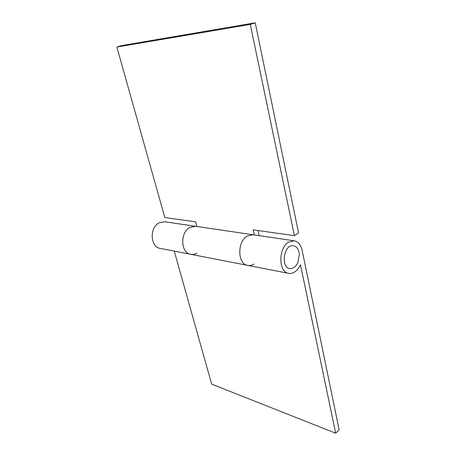 <?xml version="1.0" encoding="UTF-8"?>
<svg xmlns="http://www.w3.org/2000/svg" width="456" height="456" viewBox="0 0 456 456"><rect width="100%" height="100%" fill="white"/><g stroke="black" fill="none" stroke-linecap="round" stroke-linejoin="round"><path stroke-width="0.68" d="M190.015 227.379C179.852 232.178 180.525 253.091 190.773 254.317C180.525 253.091 179.852 232.178 190.015 227.379L195.556 226.307L190.015 227.379M253.998 264.047C251.946 265.329 249.865 265.785 247.756 265.398C237.405 264.235 237.006 241.361 247.369 235.986L252.989 234.743L254.328 235.068M196.85 226.495L195.618 221.844L164.81 217.54L116.856 47.036L121.507 45.634L255.246 22.8L298.572 232.993L294.399 235.632L250.281 24.407L255.246 22.8M254.294 234.937L253.12 229.87L294.399 235.632M116.856 47.036L250.281 24.407M257.988 230.548L259.162 235.649M290.785 268.584C280.856 269.604 282.937 245.128 292.769 245.659C296.514 246.018 298.697 248.89 299.33 254.277L297.956 262.337C296.155 266.207 293.767 268.288 290.785 268.584M196.935 253.165C194.917 254.317 192.865 254.699 190.773 254.317L160.238 248.377C150.109 247.129 149.311 227.27 159.309 222.767L164.776 221.781L252.989 234.743L247.369 235.986C237.006 241.361 237.405 264.235 247.756 265.398L288.659 273.355C278.32 272.255 278.16 247.973 288.585 242.17L294.217 240.802C298.218 241.629 300.863 244.798 302.134 250.298L339.144 429.865L335.662 433.2L300.475 264.725C299.05 267.871 297.198 270.243 294.912 271.844C292.849 273.229 290.763 273.737 288.659 273.355M335.662 433.2L211.669 384.123L174.255 251.102M190.773 254.317L247.756 265.398M252.989 234.743L294.217 240.802"/></g></svg>
